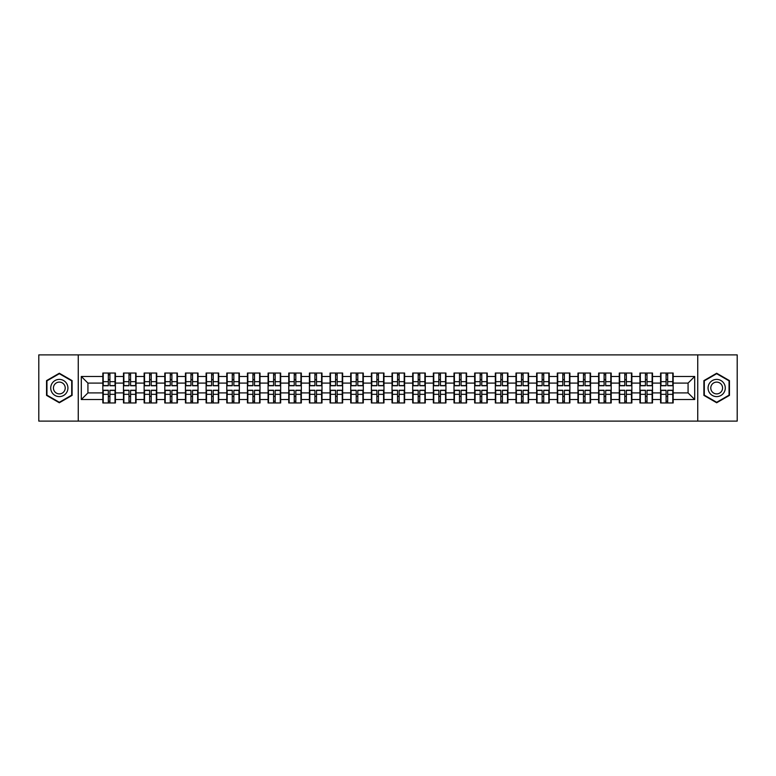 <?xml version="1.0" encoding="UTF-8"?>
<svg xmlns="http://www.w3.org/2000/svg" width="776" height="776" viewBox="0 0 776 776"><rect width="100%" height="100%" fill="white"/><g stroke="black" fill="none" stroke-linecap="round" stroke-linejoin="round"><path stroke-width="1.16" d="M697.74 421.106L737.2 421.106L737.2 354.894L697.74 354.894L697.74 421.106L78.26 421.106L78.26 354.894L38.8 354.894L38.8 421.106L78.26 421.106M697.74 354.894L78.26 354.894M688.069 392.899L688.069 383.101L673.17 383.101L673.17 392.899L688.069 392.899L694.695 399.524L694.695 376.476L673.17 376.476L673.17 373.033L660.589 373.033L660.589 383.101L652.519 383.101L652.519 392.899L660.589 392.899L660.589 383.101M694.695 399.524L673.17 399.524L673.17 402.967L660.589 402.967L660.589 399.524L652.519 399.524L652.519 402.967L639.938 402.967L639.938 399.524L631.858 399.524L631.858 402.967L619.277 402.967L619.277 399.524L611.197 399.524L611.197 402.967L598.616 402.967L598.616 399.524L590.546 399.524L590.546 402.967L577.965 402.967L577.965 399.524L569.885 399.524L569.885 402.967L557.304 402.967L557.304 399.524L549.224 399.524L549.224 402.967L536.643 402.967L536.643 399.524L528.563 399.524L528.563 402.967L515.991 402.967L515.991 399.524L507.911 399.524L507.911 402.967L495.33 402.967L495.33 399.524L487.25 399.524L487.25 402.967L474.67 402.967L474.67 399.524L466.589 399.524L466.589 402.967L454.009 402.967L454.009 399.524L445.938 399.524L445.938 402.967L433.357 402.967L433.357 399.524L425.277 399.524L425.277 402.967L412.696 402.967L412.696 399.524L404.616 399.524L404.616 402.967L392.035 402.967L392.035 399.524L383.965 399.524L383.965 402.967L371.384 402.967L371.384 399.524L363.304 399.524L363.304 402.967L350.723 402.967L350.723 399.524L342.643 399.524L342.643 402.967L330.062 402.967L330.062 399.524L321.991 399.524L321.991 402.967L309.411 402.967L309.411 399.524L301.33 399.524L301.33 402.967L288.75 402.967L288.75 399.524L280.67 399.524L280.67 402.967L268.089 402.967L268.089 399.524L260.009 399.524L260.009 402.967L247.437 402.967L247.437 399.524L239.357 399.524L239.357 402.967L226.776 402.967L226.776 399.524L218.696 399.524L218.696 402.967L206.115 402.967L206.115 399.524L198.035 399.524L198.035 402.967L185.454 402.967L185.454 399.524L177.384 399.524L177.384 402.967L164.803 402.967L164.803 399.524L156.723 399.524L156.723 402.967L144.142 402.967L144.142 399.524L136.062 399.524L136.062 402.967L123.481 402.967L123.481 399.524L115.411 399.524L115.411 402.967L102.83 402.967L102.83 399.524L81.305 399.524L81.305 376.476L102.83 376.476L102.83 383.101L87.931 383.101L87.931 392.899L102.83 392.899L102.83 383.101M660.589 376.476L652.519 376.476L652.519 373.033L639.938 373.033L639.938 376.476L631.858 376.476L631.858 373.033L619.277 373.033L619.277 376.476L611.197 376.476L611.197 373.033L598.616 373.033L598.616 376.476L590.546 376.476L590.546 373.033L577.965 373.033L577.965 376.476L569.885 376.476L569.885 373.033L557.304 373.033L557.304 376.476L549.224 376.476L549.224 373.033L536.643 373.033L536.643 376.476L528.563 376.476L528.563 373.033L515.991 373.033L515.991 376.476L507.911 376.476L507.911 373.033L495.33 373.033L495.33 376.476L487.25 376.476L487.25 373.033L474.67 373.033L474.67 376.476L466.589 376.476L466.589 373.033L454.009 373.033L454.009 376.476L445.938 376.476L445.938 373.033L433.357 373.033L433.357 376.476L425.277 376.476L425.277 373.033L412.696 373.033L412.696 376.476L404.616 376.476L404.616 373.033L392.035 373.033L392.035 376.476L383.965 376.476L383.965 373.033L371.384 373.033L371.384 376.476L363.304 376.476L363.304 373.033L350.723 373.033L350.723 376.476L342.643 376.476L342.643 373.033L330.062 373.033L330.062 376.476L321.991 376.476L321.991 373.033L309.411 373.033L309.411 376.476L301.33 376.476L301.33 373.033L288.75 373.033L288.75 376.476L280.67 376.476L280.67 373.033L268.089 373.033L268.089 376.476L260.009 376.476L260.009 373.033L247.437 373.033L247.437 376.476L239.357 376.476L239.357 373.033L226.776 373.033L226.776 376.476L218.696 376.476L218.696 373.033L206.115 373.033L206.115 376.476L198.035 376.476L198.035 373.033L185.454 373.033L185.454 376.476L177.384 376.476L177.384 373.033L164.803 373.033L164.803 376.476L156.723 376.476L156.723 373.033L144.142 373.033L144.142 376.476L136.062 376.476L136.062 373.033L123.481 373.033L123.481 376.476L115.411 376.476L115.411 373.033L102.83 373.033L102.83 376.476M660.589 392.899L660.589 399.524M652.519 392.899L652.519 399.524M652.519 376.476L652.519 383.101M631.858 392.899L639.938 392.899L639.938 383.101L631.858 383.101L631.858 399.524M639.938 392.899L639.938 399.524M639.938 376.476L639.938 383.101M631.858 376.476L631.858 383.101M611.197 392.899L619.277 392.899L619.277 383.101L611.197 383.101L611.197 399.524M619.277 392.899L619.277 399.524M619.277 376.476L619.277 383.101M611.197 376.476L611.197 383.101M590.546 392.899L598.616 392.899L598.616 383.101L590.546 383.101L590.546 399.524M598.616 392.899L598.616 399.524M598.616 376.476L598.616 383.101M590.546 376.476L590.546 383.101M569.885 392.899L577.965 392.899L577.965 383.101L569.885 383.101L569.885 399.524M577.965 392.899L577.965 399.524M577.965 376.476L577.965 383.101M569.885 376.476L569.885 383.101M549.224 392.899L557.304 392.899L557.304 383.101L549.224 383.101L549.224 399.524M557.304 392.899L557.304 399.524M557.304 376.476L557.304 383.101M549.224 376.476L549.224 383.101M528.563 392.899L536.643 392.899L536.643 383.101L528.563 383.101L528.563 399.524M536.643 392.899L536.643 399.524M536.643 376.476L536.643 383.101M528.563 376.476L528.563 383.101M507.911 392.899L515.991 392.899L515.991 383.101L507.911 383.101L507.911 399.524M515.991 392.899L515.991 399.524M515.991 376.476L515.991 383.101M507.911 376.476L507.911 383.101M487.25 392.899L495.33 392.899L495.33 383.101L487.25 383.101L487.25 399.524M495.33 392.899L495.33 399.524M495.33 376.476L495.33 383.101M487.25 376.476L487.25 383.101M466.589 392.899L474.67 392.899L474.67 383.101L466.589 383.101L466.589 399.524M474.67 392.899L474.67 399.524M474.67 376.476L474.67 383.101M466.589 376.476L466.589 383.101M445.938 392.899L454.009 392.899L454.009 383.101L445.938 383.101L445.938 399.524M454.009 392.899L454.009 399.524M454.009 376.476L454.009 383.101M445.938 376.476L445.938 383.101M425.277 392.899L433.357 392.899L433.357 383.101L425.277 383.101L425.277 399.524M433.357 392.899L433.357 399.524M433.357 376.476L433.357 383.101M425.277 376.476L425.277 383.101M404.616 392.899L412.696 392.899L412.696 383.101L404.616 383.101L404.616 399.524M412.696 392.899L412.696 399.524M412.696 376.476L412.696 383.101M404.616 376.476L404.616 383.101M383.965 392.899L392.035 392.899L392.035 383.101L383.965 383.101L383.965 399.524M392.035 392.899L392.035 399.524M392.035 376.476L392.035 383.101M383.965 376.476L383.965 383.101M363.304 392.899L371.384 392.899L371.384 383.101L363.304 383.101L363.304 399.524M371.384 392.899L371.384 399.524M371.384 376.476L371.384 383.101M363.304 376.476L363.304 383.101M342.643 392.899L350.723 392.899L350.723 383.101L342.643 383.101L342.643 399.524M350.723 392.899L350.723 399.524M350.723 376.476L350.723 383.101M342.643 376.476L342.643 383.101M321.991 392.899L330.062 392.899L330.062 383.101L321.991 383.101L321.991 399.524M330.062 392.899L330.062 399.524M330.062 376.476L330.062 383.101M321.991 376.476L321.991 383.101M301.33 392.899L309.411 392.899L309.411 383.101L301.33 383.101L301.33 399.524M309.411 392.899L309.411 399.524M309.411 376.476L309.411 383.101M301.33 376.476L301.33 383.101M280.67 392.899L288.75 392.899L288.75 383.101L280.67 383.101L280.67 399.524M288.75 392.899L288.75 399.524M288.75 376.476L288.75 383.101M280.67 376.476L280.67 383.101M260.009 392.899L268.089 392.899L268.089 383.101L260.009 383.101L260.009 399.524M268.089 392.899L268.089 399.524M268.089 376.476L268.089 383.101M260.009 376.476L260.009 383.101M239.357 392.899L247.437 392.899L247.437 383.101L239.357 383.101L239.357 399.524M247.437 392.899L247.437 399.524M247.437 376.476L247.437 383.101M239.357 376.476L239.357 383.101M218.696 392.899L226.776 392.899L226.776 383.101L218.696 383.101L218.696 399.524M226.776 392.899L226.776 399.524M226.776 376.476L226.776 383.101M218.696 376.476L218.696 383.101M198.035 392.899L206.115 392.899L206.115 383.101L198.035 383.101L198.035 399.524M206.115 392.899L206.115 399.524M206.115 376.476L206.115 383.101M198.035 376.476L198.035 383.101M177.384 392.899L185.454 392.899L185.454 383.101L177.384 383.101L177.384 399.524M185.454 392.899L185.454 399.524M185.454 376.476L185.454 383.101M177.384 376.476L177.384 383.101M156.723 392.899L164.803 392.899L164.803 383.101L156.723 383.101L156.723 399.524M164.803 392.899L164.803 399.524M164.803 376.476L164.803 383.101M156.723 376.476L156.723 383.101M136.062 392.899L144.142 392.899L144.142 383.101L136.062 383.101L136.062 399.524M144.142 392.899L144.142 399.524M144.142 376.476L144.142 383.101M136.062 376.476L136.062 383.101M115.411 392.899L123.481 392.899L123.481 383.101L115.411 383.101L115.411 399.524M123.481 392.899L123.481 399.524M123.481 376.476L123.481 383.101M115.411 376.476L115.411 383.101M102.83 392.899L102.83 399.524M87.931 392.899L81.305 399.524M81.305 376.476L87.931 383.101M673.17 392.899L673.17 399.524M673.17 376.476L673.17 383.101M694.695 376.476L688.069 383.101M59.325 373.246L46.55 380.618L46.55 395.382L59.325 402.754L72.1 395.382L72.1 380.618L59.325 373.246M703.9 395.382L716.675 402.754L729.45 395.382L729.45 380.618L716.675 373.246L703.9 380.618L703.9 395.382M115.013 373.033L115.013 385.75L109.911 385.75L109.911 373.033M108.32 373.033L108.32 385.75L103.227 385.75L103.227 373.033M108.32 374.76L109.911 374.76M109.911 379.658L108.32 379.658M103.227 402.967L103.227 390.25L108.32 390.25L108.32 402.967M109.911 402.967L109.911 390.25L115.013 390.25L115.013 402.967M109.911 401.24L108.32 401.24M108.32 396.342L109.911 396.342M59.325 379.396A8.604 8.604 0 0 0 50.721 388A8.604 8.604 0 0 0 59.325 396.604A8.604 8.604 0 0 0 67.929 388A8.604 8.604 0 0 0 59.325 379.396M59.325 382.102A5.898 5.898 0 0 0 53.437 388A5.898 5.898 0 0 0 59.325 393.898A5.898 5.898 0 0 0 65.223 388A5.898 5.898 0 0 0 59.325 382.102M71.702 395.149L59.325 402.298L46.948 395.149L46.948 380.851L59.325 373.702L71.702 380.851L71.702 395.149M724.124 383.693A8.604 8.604 0 0 0 712.368 380.55A8.604 8.604 0 0 0 709.215 392.307A8.604 8.604 0 0 0 720.982 395.45A8.604 8.604 0 0 0 724.124 383.693M721.777 385.051A5.898 5.898 0 0 0 713.726 382.898A5.898 5.898 0 0 0 711.573 390.949A5.898 5.898 0 0 0 719.624 393.102A5.898 5.898 0 0 0 721.777 385.051M716.675 402.298L704.298 395.149L704.298 380.851L716.675 373.702L729.052 380.851L729.052 395.149L716.675 402.298M135.664 373.033L135.664 385.75L130.572 385.75L130.572 373.033M128.981 373.033L128.981 385.75L123.879 385.75L123.879 373.033M128.981 374.76L130.572 374.76M130.572 379.658L128.981 379.658M156.325 373.033L156.325 385.75L151.223 385.75L151.223 373.033M149.642 373.033L149.642 385.75L144.54 385.75L144.54 373.033M149.642 374.76L151.223 374.76M151.223 379.658L149.642 379.658M176.986 373.033L176.986 385.75L171.884 385.75L171.884 373.033M170.293 373.033L170.293 385.75L165.201 385.75L165.201 373.033M170.293 374.76L171.884 374.76M171.884 379.658L170.293 379.658M197.637 373.033L197.637 385.75L192.545 385.75L192.545 373.033M190.954 373.033L190.954 385.75L185.852 385.75L185.852 373.033M190.954 374.76L192.545 374.76M192.545 379.658L190.954 379.658M218.299 373.033L218.299 385.75L213.206 385.75L213.206 373.033M211.615 373.033L211.615 385.75L206.513 385.75L206.513 373.033M211.615 374.76L213.206 374.76M213.206 379.658L211.615 379.658M123.879 402.967L123.879 390.25L128.981 390.25L128.981 402.967M130.572 402.967L130.572 390.25L135.664 390.25L135.664 402.967M130.572 401.24L128.981 401.24M128.981 396.342L130.572 396.342M144.54 402.967L144.54 390.25L149.642 390.25L149.642 402.967M151.223 402.967L151.223 390.25L156.325 390.25L156.325 402.967M151.223 401.24L149.642 401.24M149.642 396.342L151.223 396.342M165.201 402.967L165.201 390.25L170.293 390.25L170.293 402.967M171.884 402.967L171.884 390.25L176.986 390.25L176.986 402.967M171.884 401.24L170.293 401.24M170.293 396.342L171.884 396.342M185.852 402.967L185.852 390.25L190.954 390.25L190.954 402.967M192.545 402.967L192.545 390.25L197.637 390.25L197.637 402.967M192.545 401.24L190.954 401.24M190.954 396.342L192.545 396.342M206.513 402.967L206.513 390.25L211.615 390.25L211.615 402.967M213.206 402.967L213.206 390.25L218.299 390.25L218.299 402.967M213.206 401.24L211.615 401.24M211.615 396.342L213.206 396.342M238.959 373.033L238.959 385.75L233.857 385.75L233.857 373.033M232.266 373.033L232.266 385.75L227.174 385.75L227.174 373.033M232.266 374.76L233.857 374.76M233.857 379.658L232.266 379.658M227.174 402.967L227.174 390.25L232.266 390.25L232.266 402.967M233.857 402.967L233.857 390.25L238.959 390.25L238.959 402.967M233.857 401.24L232.266 401.24M232.266 396.342L233.857 396.342M259.62 373.033L259.62 385.75L254.518 385.75L254.518 373.033M252.927 373.033L252.927 385.75L247.825 385.75L247.825 373.033M252.927 374.76L254.518 374.76M254.518 379.658L252.927 379.658M247.825 402.967L247.825 390.25L252.927 390.25L252.927 402.967M254.518 402.967L254.518 390.25L259.62 390.25L259.62 402.967M254.518 401.24L252.927 401.24M252.927 396.342L254.518 396.342M280.272 373.033L280.272 385.75L275.179 385.75L275.179 373.033M273.589 373.033L273.589 385.75L268.486 385.75L268.486 373.033M273.589 374.76L275.179 374.76M275.179 379.658L273.589 379.658M268.486 402.967L268.486 390.25L273.589 390.25L273.589 402.967M275.179 402.967L275.179 390.25L280.272 390.25L280.272 402.967M275.179 401.24L273.589 401.24M273.589 396.342L275.179 396.342M300.933 373.033L300.933 385.75L295.831 385.75L295.831 373.033M294.24 373.033L294.24 385.75L289.147 385.75L289.147 373.033M294.24 374.76L295.831 374.76M295.831 379.658L294.24 379.658M289.147 402.967L289.147 390.25L294.24 390.25L294.24 402.967M295.831 402.967L295.831 390.25L300.933 390.25L300.933 402.967M295.831 401.24L294.24 401.24M294.24 396.342L295.831 396.342M321.594 373.033L321.594 385.75L316.492 385.75L316.492 373.033M314.901 373.033L314.901 385.75L309.808 385.75L309.808 373.033M314.901 374.76L316.492 374.76M316.492 379.658L314.901 379.658M309.808 402.967L309.808 390.25L314.901 390.25L314.901 402.967M316.492 402.967L316.492 390.25L321.594 390.25L321.594 402.967M316.492 401.24L314.901 401.24M314.901 396.342L316.492 396.342M342.245 373.033L342.245 385.75L337.153 385.75L337.153 373.033M335.562 373.033L335.562 385.75L330.46 385.75L330.46 373.033M335.562 374.76L337.153 374.76M337.153 379.658L335.562 379.658M330.46 402.967L330.46 390.25L335.562 390.25L335.562 402.967M337.153 402.967L337.153 390.25L342.245 390.25L342.245 402.967M337.153 401.24L335.562 401.24M335.562 396.342L337.153 396.342M362.906 373.033L362.906 385.75L357.804 385.75L357.804 373.033M356.223 373.033L356.223 385.75L351.121 385.75L351.121 373.033M356.223 374.76L357.804 374.76M357.804 379.658L356.223 379.658M351.121 402.967L351.121 390.25L356.223 390.25L356.223 402.967M357.804 402.967L357.804 390.25L362.906 390.25L362.906 402.967M357.804 401.24L356.223 401.24M356.223 396.342L357.804 396.342M383.567 373.033L383.567 385.75L378.465 385.75L378.465 373.033M376.874 373.033L376.874 385.75L371.782 385.75L371.782 373.033M376.874 374.76L378.465 374.76M378.465 379.658L376.874 379.658M371.782 402.967L371.782 390.25L376.874 390.25L376.874 402.967M378.465 402.967L378.465 390.25L383.567 390.25L383.567 402.967M378.465 401.24L376.874 401.24M376.874 396.342L378.465 396.342M404.218 373.033L404.218 385.75L399.126 385.75L399.126 373.033M397.535 373.033L397.535 385.75L392.433 385.75L392.433 373.033M397.535 374.76L399.126 374.76M399.126 379.658L397.535 379.658M392.433 402.967L392.433 390.25L397.535 390.25L397.535 402.967M399.126 402.967L399.126 390.25L404.218 390.25L404.218 402.967M399.126 401.24L397.535 401.24M397.535 396.342L399.126 396.342M424.879 373.033L424.879 385.75L419.777 385.75L419.777 373.033M418.196 373.033L418.196 385.75L413.094 385.75L413.094 373.033M418.196 374.76L419.777 374.76M419.777 379.658L418.196 379.658M413.094 402.967L413.094 390.25L418.196 390.25L418.196 402.967M419.777 402.967L419.777 390.25L424.879 390.25L424.879 402.967M419.777 401.24L418.196 401.24M418.196 396.342L419.777 396.342M445.54 373.033L445.54 385.75L440.438 385.75L440.438 373.033M438.847 373.033L438.847 385.75L433.755 385.75L433.755 373.033M438.847 374.76L440.438 374.76M440.438 379.658L438.847 379.658M433.755 402.967L433.755 390.25L438.847 390.25L438.847 402.967M440.438 402.967L440.438 390.25L445.54 390.25L445.54 402.967M440.438 401.24L438.847 401.24M438.847 396.342L440.438 396.342M466.192 373.033L466.192 385.75L461.099 385.75L461.099 373.033M459.508 373.033L459.508 385.75L454.406 385.75L454.406 373.033M459.508 374.76L461.099 374.76M461.099 379.658L459.508 379.658M454.406 402.967L454.406 390.25L459.508 390.25L459.508 402.967M461.099 402.967L461.099 390.25L466.192 390.25L466.192 402.967M461.099 401.24L459.508 401.24M459.508 396.342L461.099 396.342M486.853 373.033L486.853 385.75L481.76 385.75L481.76 373.033M480.169 373.033L480.169 385.75L475.067 385.75L475.067 373.033M480.169 374.76L481.76 374.76M481.76 379.658L480.169 379.658M475.067 402.967L475.067 390.25L480.169 390.25L480.169 402.967M481.76 402.967L481.76 390.25L486.853 390.25L486.853 402.967M481.76 401.24L480.169 401.24M480.169 396.342L481.76 396.342M507.514 373.033L507.514 385.75L502.412 385.75L502.412 373.033M500.821 373.033L500.821 385.75L495.728 385.75L495.728 373.033M500.821 374.76L502.412 374.76M502.412 379.658L500.821 379.658M495.728 402.967L495.728 390.25L500.821 390.25L500.821 402.967M502.412 402.967L502.412 390.25L507.514 390.25L507.514 402.967M502.412 401.24L500.821 401.24M500.821 396.342L502.412 396.342M528.175 373.033L528.175 385.75L523.072 385.75L523.072 373.033M521.482 373.033L521.482 385.75L516.38 385.75L516.38 373.033M521.482 374.76L523.072 374.76M523.072 379.658L521.482 379.658M516.38 402.967L516.38 390.25L521.482 390.25L521.482 402.967M523.072 402.967L523.072 390.25L528.175 390.25L528.175 402.967M523.072 401.24L521.482 401.24M521.482 396.342L523.072 396.342M548.826 373.033L548.826 385.75L543.733 385.75L543.733 373.033M542.143 373.033L542.143 385.75L537.04 385.75L537.04 373.033M542.143 374.76L543.733 374.76M543.733 379.658L542.143 379.658M537.04 402.967L537.04 390.25L542.143 390.25L542.143 402.967M543.733 402.967L543.733 390.25L548.826 390.25L548.826 402.967M543.733 401.24L542.143 401.24M542.143 396.342L543.733 396.342M569.487 373.033L569.487 385.75L564.385 385.75L564.385 373.033M562.794 373.033L562.794 385.75L557.702 385.75L557.702 373.033M562.794 374.76L564.385 374.76M564.385 379.658L562.794 379.658M557.702 402.967L557.702 390.25L562.794 390.25L562.794 402.967M564.385 402.967L564.385 390.25L569.487 390.25L569.487 402.967M564.385 401.24L562.794 401.24M562.794 396.342L564.385 396.342M590.148 373.033L590.148 385.75L585.046 385.75L585.046 373.033M583.455 373.033L583.455 385.75L578.362 385.75L578.362 373.033M583.455 374.76L585.046 374.76M585.046 379.658L583.455 379.658M578.362 402.967L578.362 390.25L583.455 390.25L583.455 402.967M585.046 402.967L585.046 390.25L590.148 390.25L590.148 402.967M585.046 401.24L583.455 401.24M583.455 396.342L585.046 396.342M610.799 373.033L610.799 385.75L605.707 385.75L605.707 373.033M604.116 373.033L604.116 385.75L599.014 385.75L599.014 373.033M604.116 374.76L605.707 374.76M605.707 379.658L604.116 379.658M599.014 402.967L599.014 390.25L604.116 390.25L604.116 402.967M605.707 402.967L605.707 390.25L610.799 390.25L610.799 402.967M605.707 401.24L604.116 401.24M604.116 396.342L605.707 396.342M631.46 373.033L631.46 385.75L626.358 385.75L626.358 373.033M624.777 373.033L624.777 385.75L619.675 385.75L619.675 373.033M624.777 374.76L626.358 374.76M626.358 379.658L624.777 379.658M619.675 402.967L619.675 390.25L624.777 390.25L624.777 402.967M626.358 402.967L626.358 390.25L631.46 390.25L631.46 402.967M626.358 401.24L624.777 401.24M624.777 396.342L626.358 396.342M652.121 373.033L652.121 385.75L647.019 385.75L647.019 373.033M645.428 373.033L645.428 385.75L640.336 385.75L640.336 373.033M645.428 374.76L647.019 374.76M647.019 379.658L645.428 379.658M640.336 402.967L640.336 390.25L645.428 390.25L645.428 402.967M647.019 402.967L647.019 390.25L652.121 390.25L652.121 402.967M647.019 401.24L645.428 401.24M645.428 396.342L647.019 396.342M672.773 373.033L672.773 385.75L667.68 385.75L667.68 373.033M666.089 373.033L666.089 385.75L660.987 385.75L660.987 373.033M666.089 374.76L667.68 374.76M667.68 379.658L666.089 379.658M660.987 402.967L660.987 390.25L666.089 390.25L666.089 402.967M667.68 402.967L667.68 390.25L672.773 390.25L672.773 402.967M667.68 401.24L666.089 401.24M666.089 396.342L667.68 396.342M108.32 381.666L103.227 381.666M108.32 385.575L103.227 385.575M115.013 381.666L109.911 381.666M115.013 385.575L109.911 385.575M109.911 394.334L115.013 394.334M109.911 390.425L115.013 390.425M103.227 394.334L108.32 394.334M103.227 390.425L108.32 390.425M128.981 381.666L123.879 381.666M128.981 385.575L123.879 385.575M135.664 381.666L130.572 381.666M135.664 385.575L130.572 385.575M149.642 381.666L144.54 381.666M149.642 385.575L144.54 385.575M156.325 381.666L151.223 381.666M156.325 385.575L151.223 385.575M170.293 381.666L165.201 381.666M170.293 385.575L165.201 385.575M176.986 381.666L171.884 381.666M176.986 385.575L171.884 385.575M190.954 381.666L185.852 381.666M190.954 385.575L185.852 385.575M197.637 381.666L192.545 381.666M197.637 385.575L192.545 385.575M211.615 381.666L206.513 381.666M211.615 385.575L206.513 385.575M218.299 381.666L213.206 381.666M218.299 385.575L213.206 385.575M130.572 394.334L135.664 394.334M130.572 390.425L135.664 390.425M123.879 394.334L128.981 394.334M123.879 390.425L128.981 390.425M151.223 394.334L156.325 394.334M151.223 390.425L156.325 390.425M144.54 394.334L149.642 394.334M144.54 390.425L149.642 390.425M171.884 394.334L176.986 394.334M171.884 390.425L176.986 390.425M165.201 394.334L170.293 394.334M165.201 390.425L170.293 390.425M192.545 394.334L197.637 394.334M192.545 390.425L197.637 390.425M185.852 394.334L190.954 394.334M185.852 390.425L190.954 390.425M213.206 394.334L218.299 394.334M213.206 390.425L218.299 390.425M206.513 394.334L211.615 394.334M206.513 390.425L211.615 390.425M232.266 381.666L227.174 381.666M232.266 385.575L227.174 385.575M238.959 381.666L233.857 381.666M238.959 385.575L233.857 385.575M233.857 394.334L238.959 394.334M233.857 390.425L238.959 390.425M227.174 394.334L232.266 394.334M227.174 390.425L232.266 390.425M252.927 381.666L247.825 381.666M252.927 385.575L247.825 385.575M259.62 381.666L254.518 381.666M259.62 385.575L254.518 385.575M254.518 394.334L259.62 394.334M254.518 390.425L259.62 390.425M247.825 394.334L252.927 394.334M247.825 390.425L252.927 390.425M273.589 381.666L268.486 381.666M273.589 385.575L268.486 385.575M280.272 381.666L275.179 381.666M280.272 385.575L275.179 385.575M275.179 394.334L280.272 394.334M275.179 390.425L280.272 390.425M268.486 394.334L273.589 394.334M268.486 390.425L273.589 390.425M294.24 381.666L289.147 381.666M294.24 385.575L289.147 385.575M300.933 381.666L295.831 381.666M300.933 385.575L295.831 385.575M295.831 394.334L300.933 394.334M295.831 390.425L300.933 390.425M289.147 394.334L294.24 394.334M289.147 390.425L294.24 390.425M314.901 381.666L309.808 381.666M314.901 385.575L309.808 385.575M321.594 381.666L316.492 381.666M321.594 385.575L316.492 385.575M316.492 394.334L321.594 394.334M316.492 390.425L321.594 390.425M309.808 394.334L314.901 394.334M309.808 390.425L314.901 390.425M335.562 381.666L330.46 381.666M335.562 385.575L330.46 385.575M342.245 381.666L337.153 381.666M342.245 385.575L337.153 385.575M337.153 394.334L342.245 394.334M337.153 390.425L342.245 390.425M330.46 394.334L335.562 394.334M330.46 390.425L335.562 390.425M356.223 381.666L351.121 381.666M356.223 385.575L351.121 385.575M362.906 381.666L357.804 381.666M362.906 385.575L357.804 385.575M357.804 394.334L362.906 394.334M357.804 390.425L362.906 390.425M351.121 394.334L356.223 394.334M351.121 390.425L356.223 390.425M376.874 381.666L371.782 381.666M376.874 385.575L371.782 385.575M383.567 381.666L378.465 381.666M383.567 385.575L378.465 385.575M378.465 394.334L383.567 394.334M378.465 390.425L383.567 390.425M371.782 394.334L376.874 394.334M371.782 390.425L376.874 390.425M397.535 381.666L392.433 381.666M397.535 385.575L392.433 385.575M404.218 381.666L399.126 381.666M404.218 385.575L399.126 385.575M399.126 394.334L404.218 394.334M399.126 390.425L404.218 390.425M392.433 394.334L397.535 394.334M392.433 390.425L397.535 390.425M418.196 381.666L413.094 381.666M418.196 385.575L413.094 385.575M424.879 381.666L419.777 381.666M424.879 385.575L419.777 385.575M419.777 394.334L424.879 394.334M419.777 390.425L424.879 390.425M413.094 394.334L418.196 394.334M413.094 390.425L418.196 390.425M438.847 381.666L433.755 381.666M438.847 385.575L433.755 385.575M445.54 381.666L440.438 381.666M445.54 385.575L440.438 385.575M440.438 394.334L445.54 394.334M440.438 390.425L445.54 390.425M433.755 394.334L438.847 394.334M433.755 390.425L438.847 390.425M459.508 381.666L454.406 381.666M459.508 385.575L454.406 385.575M466.192 381.666L461.099 381.666M466.192 385.575L461.099 385.575M461.099 394.334L466.192 394.334M461.099 390.425L466.192 390.425M454.406 394.334L459.508 394.334M454.406 390.425L459.508 390.425M480.169 381.666L475.067 381.666M480.169 385.575L475.067 385.575M486.853 381.666L481.76 381.666M486.853 385.575L481.76 385.575M481.76 394.334L486.853 394.334M481.76 390.425L486.853 390.425M475.067 394.334L480.169 394.334M475.067 390.425L480.169 390.425M500.821 381.666L495.728 381.666M500.821 385.575L495.728 385.575M507.514 381.666L502.412 381.666M507.514 385.575L502.412 385.575M502.412 394.334L507.514 394.334M502.412 390.425L507.514 390.425M495.728 394.334L500.821 394.334M495.728 390.425L500.821 390.425M521.482 381.666L516.38 381.666M521.482 385.575L516.38 385.575M528.175 381.666L523.072 381.666M528.175 385.575L523.072 385.575M523.072 394.334L528.175 394.334M523.072 390.425L528.175 390.425M516.38 394.334L521.482 394.334M516.38 390.425L521.482 390.425M542.143 381.666L537.04 381.666M542.143 385.575L537.04 385.575M548.826 381.666L543.733 381.666M548.826 385.575L543.733 385.575M543.733 394.334L548.826 394.334M543.733 390.425L548.826 390.425M537.04 394.334L542.143 394.334M537.04 390.425L542.143 390.425M562.794 381.666L557.702 381.666M562.794 385.575L557.702 385.575M569.487 381.666L564.385 381.666M569.487 385.575L564.385 385.575M564.385 394.334L569.487 394.334M564.385 390.425L569.487 390.425M557.702 394.334L562.794 394.334M557.702 390.425L562.794 390.425M583.455 381.666L578.362 381.666M583.455 385.575L578.362 385.575M590.148 381.666L585.046 381.666M590.148 385.575L585.046 385.575M585.046 394.334L590.148 394.334M585.046 390.425L590.148 390.425M578.362 394.334L583.455 394.334M578.362 390.425L583.455 390.425M604.116 381.666L599.014 381.666M604.116 385.575L599.014 385.575M610.799 381.666L605.707 381.666M610.799 385.575L605.707 385.575M605.707 394.334L610.799 394.334M605.707 390.425L610.799 390.425M599.014 394.334L604.116 394.334M599.014 390.425L604.116 390.425M624.777 381.666L619.675 381.666M624.777 385.575L619.675 385.575M631.46 381.666L626.358 381.666M631.46 385.575L626.358 385.575M626.358 394.334L631.46 394.334M626.358 390.425L631.46 390.425M619.675 394.334L624.777 394.334M619.675 390.425L624.777 390.425M645.428 381.666L640.336 381.666M645.428 385.575L640.336 385.575M652.121 381.666L647.019 381.666M652.121 385.575L647.019 385.575M647.019 394.334L652.121 394.334M647.019 390.425L652.121 390.425M640.336 394.334L645.428 394.334M640.336 390.425L645.428 390.425M666.089 381.666L660.987 381.666M666.089 385.575L660.987 385.575M672.773 381.666L667.68 381.666M672.773 385.575L667.68 385.575M667.68 394.334L672.773 394.334M667.68 390.425L672.773 390.425M660.987 394.334L666.089 394.334M660.987 390.425L666.089 390.425"/></g></svg>
